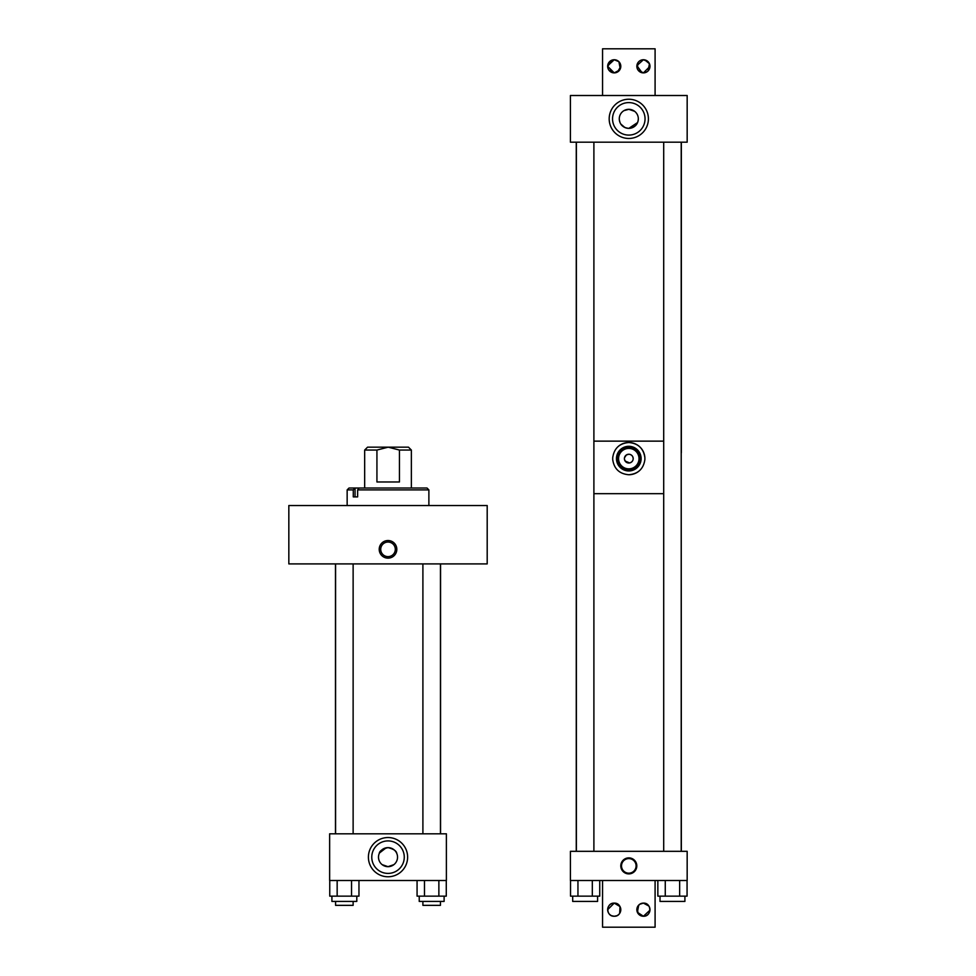 <?xml version="1.0" encoding="UTF-8"?>
<svg xmlns="http://www.w3.org/2000/svg" width="976" height="976" viewBox="0 0 976 976"><rect width="100%" height="100%" fill="white"/><g stroke="black" fill="none" stroke-linecap="round" stroke-linejoin="round"><path stroke-width="1.46" d="M388.021 876.765A19.618 19.618 0 0 1 368.403 857.16A19.618 19.618 0 0 1 388.021 837.542A19.618 19.618 0 0 1 407.626 857.16A19.618 19.618 0 0 1 388.021 876.765M382.104 864.626L388.021 866.676L393.926 864.626L388.021 866.676L382.104 864.626M379.237 853.463C379.566 850.913 382.494 848.974 388.021 847.632C393.535 848.974 396.463 850.926 396.793 853.463C396.463 850.926 393.535 848.974 388.021 847.632A9.528 9.528 0 0 0 378.493 857.16A9.528 9.528 0 0 0 388.021 866.676A9.528 9.528 0 0 0 397.537 857.16A9.528 9.528 0 0 0 388.021 847.632L387.069 847.68M386.142 847.815L379.432 853.024M388.021 840.909A16.25 16.25 0 0 0 371.771 857.16A16.25 16.25 0 0 0 388.021 873.41A16.25 16.25 0 0 0 404.271 857.16A16.25 16.25 0 0 0 388.021 840.909M329.644 833.809L329.644 880.498L446.386 880.498L446.386 833.809L329.644 833.809M388.021 556.625A7.283 7.283 0 0 0 395.304 549.329A7.283 7.283 0 0 0 388.021 542.046A7.283 7.283 0 0 0 380.725 549.329A7.283 7.283 0 0 0 388.021 556.625M388.021 540.533A8.796 8.796 0 0 1 396.817 549.329A8.796 8.796 0 0 1 388.021 558.138A8.796 8.796 0 0 1 379.213 549.329A8.796 8.796 0 0 1 388.021 540.533M487.195 505.531L288.835 505.531L288.835 563.908L487.195 563.908L487.195 505.531M440.554 833.809L440.554 563.908M335.488 833.809L335.488 563.908M364.67 450.058L376.931 450.058L388.192 447.167L408.468 447.167L411.36 450.058L399.452 450.058L388.192 447.167L367.562 447.167L364.67 450.058L364.67 488.024M376.931 450.058L376.931 481.973L399.452 481.973L399.452 450.058M347.151 505.531L347.151 489.891L349.03 488.024L427.012 488.024L428.879 489.891L357.643 489.891L359.144 488.024M347.151 489.891L353.275 489.891L354.776 488.024M355.057 488.024L355.057 496.894L357.643 496.894L357.643 489.891M357.643 496.894L353.275 496.894L353.275 489.891M353.129 901.421L353.129 905.35L335.573 905.35L335.573 901.421M353.129 833.809L353.129 563.908M335.573 833.809L335.573 563.908M440.457 901.421L440.457 905.35L422.901 905.35L422.901 901.421M440.457 833.809L440.457 563.908M422.901 833.809L422.901 563.908M356.801 896.151L356.801 901.421L331.913 901.421L331.913 896.151M351.543 880.498L351.543 896.151L358.961 896.151L358.961 880.498M351.543 896.151L329.754 896.151L329.754 880.498M337.159 880.498L337.159 896.151M444.117 896.151L444.117 901.421L419.229 901.421L419.229 896.151M438.871 880.498L438.871 896.151L446.276 896.151L446.276 880.498M438.871 896.151L417.069 896.151L417.069 880.498M424.487 880.498L424.487 896.151M628.8 138.458A19.618 19.618 0 0 0 648.406 118.84A19.618 19.618 0 0 0 628.8 99.235A19.618 19.618 0 0 0 609.183 118.84A19.618 19.618 0 0 0 628.8 138.458M624.664 110.264L628.8 109.324L634.632 111.313L628.8 109.324A9.528 9.528 0 0 0 619.272 118.84A9.528 9.528 0 0 0 628.8 128.368L637.572 122.549M626.763 128.149L628.8 128.368A9.528 9.528 0 0 0 638.328 118.84A9.528 9.528 0 0 0 628.8 109.324L623.957 110.642M619.321 119.865L620.016 122.549M620.834 124.062L624.884 127.527M638.109 120.829L638.328 118.84C637.975 124.501 634.803 127.673 628.8 128.368C622.786 127.673 619.614 124.501 619.272 118.84M628.8 135.091A16.25 16.25 0 0 0 645.051 118.84A16.25 16.25 0 0 0 628.8 102.59A16.25 16.25 0 0 0 612.55 118.84A16.25 16.25 0 0 0 628.8 135.091M687.165 142.191L687.165 95.502L570.423 95.502L570.423 142.191L687.165 142.191M628.8 873.898A8.003 8.003 0 0 1 620.797 865.883A8.003 8.003 0 0 1 628.8 857.88A8.003 8.003 0 0 1 636.803 865.883A8.003 8.003 0 0 1 628.8 873.898M628.8 858.599A7.283 7.283 0 0 0 621.517 865.883A7.283 7.283 0 0 0 628.8 873.178A7.283 7.283 0 0 0 636.084 865.883A7.283 7.283 0 0 0 628.8 858.599M570.423 880.498L687.165 880.498L687.165 851.316L570.423 851.316L570.423 880.498M639.695 904.276L643.416 903.117A6.564 6.564 0 0 0 636.852 909.693A6.564 6.564 0 0 0 643.416 916.257L637.365 912.255L638.743 905.069M640.805 915.72L643.416 916.257A6.564 6.564 0 0 0 649.979 909.693A6.564 6.564 0 0 0 643.416 903.117L640.817 903.654M640.11 904.008L637.962 906.033M637.365 907.119L637.962 913.353M638.743 914.305L639.695 915.098M611.623 915.72L614.233 916.257C605.73 916.623 605.742 902.751 614.233 903.117A6.564 6.564 0 0 0 607.658 909.693A6.564 6.564 0 0 0 614.233 916.257A6.564 6.564 0 0 0 620.797 909.693A6.564 6.564 0 0 0 614.233 903.117L607.658 909.681M607.682 910.193L607.804 911.023M608.182 912.255L608.78 913.353M609.561 914.305L610.512 915.098M649.955 910.193L643.416 916.257C651.907 916.623 651.907 902.751 643.416 903.117L648.869 906.033M649.455 907.119L649.979 909.693M616.832 915.72L614.233 916.257C622.725 916.623 622.712 902.751 614.233 903.117L620.004 906.558L619.675 913.353M618.894 914.305L617.942 915.098M655.091 880.498L655.091 927.2L602.558 927.2L602.558 880.498M619.675 69.979L614.233 72.883A6.564 6.564 0 0 0 620.797 66.307A6.564 6.564 0 0 0 614.233 59.743L617.942 60.902M607.682 65.807L614.233 59.743L618.906 61.695L620.272 68.881M614.233 59.743A6.564 6.564 0 0 0 607.658 66.307A6.564 6.564 0 0 0 614.233 72.883L616.82 72.346M617.527 71.992L620.797 66.319M620.773 65.807L619.675 62.647M644.746 59.878L649.455 63.745L648.076 70.931M647.125 71.724L643.416 72.883A6.564 6.564 0 0 0 649.979 66.307A6.564 6.564 0 0 0 643.416 59.743A6.564 6.564 0 0 0 636.852 66.307A6.564 6.564 0 0 0 643.416 72.883L649.979 66.319M649.955 65.807L649.845 64.977M648.088 61.695L643.416 59.743L636.877 65.636L642.074 72.736M608.78 69.979L614.233 72.883L607.658 66.307L612.891 59.878M643.416 72.883L637.962 69.967M637.365 68.881L637.962 62.647M638.743 61.695L639.695 60.902M640.805 60.28L643.416 59.743M602.558 95.502L602.558 48.8L655.091 48.8L655.091 95.502M607.694 66.978L608.182 68.881M597.58 896.151L597.58 901.421L572.692 901.421L572.692 896.151M592.322 880.498L592.322 896.151L599.74 896.151L599.74 880.498M592.322 896.151L570.533 896.151L570.533 880.498M577.951 880.498L577.951 896.151M684.908 896.151L684.908 901.421L660.008 901.421L660.008 896.151M679.65 880.498L679.65 896.151L687.067 896.151L687.067 880.498M679.65 896.151L657.848 896.151L657.848 880.498M665.266 880.498L665.266 896.151M576.267 142.191L576.267 851.316M593.896 441.14L663.704 441.14L593.896 441.14M681.333 452.815L681.333 142.191M593.896 493.673L663.704 493.673L593.896 493.673M681.211 469.334L681.333 851.316M631.899 461.733L630.484 462.685M633.107 459.489L633.192 458.622C632.924 455.963 631.46 454.499 628.8 454.243L626.36 454.975L624.494 457.768M625.152 461.062L629.654 462.929M632.448 461.075L632.851 460.306M633.192 458.622A4.392 4.392 0 0 0 628.8 454.243A4.392 4.392 0 0 0 624.408 458.622A4.392 4.392 0 0 0 628.8 463.014A4.392 4.392 0 0 0 633.192 458.622M639.012 458.622A10.211 10.211 0 0 0 628.8 448.411A10.211 10.211 0 0 0 618.577 458.622A10.211 10.211 0 0 0 628.8 468.846A10.211 10.211 0 0 0 639.012 458.622M641.122 458.622A12.334 12.334 0 0 0 628.8 446.3A12.334 12.334 0 0 0 616.466 458.622A12.334 12.334 0 0 0 628.8 470.957A12.334 12.334 0 0 0 641.122 458.622M640.195 458.622A11.395 11.395 0 0 0 628.8 447.24A11.395 11.395 0 0 0 617.405 458.622A11.395 11.395 0 0 0 628.8 470.017A11.395 11.395 0 0 0 640.195 458.622M627.934 454.328L628.8 454.243M612.721 459.611C614.099 468.87 619.455 473.921 628.8 474.739C638.145 473.909 643.513 468.87 644.88 459.611L644.88 457.646C643.501 448.387 638.133 443.336 628.8 442.518C619.443 443.348 614.087 448.387 612.721 457.646L612.721 459.611M625.714 461.758L624.494 459.489M644.88 457.646A16.116 16.116 0 0 0 617.747 446.898M628.8 474.739A16.116 16.116 0 0 0 639.841 470.347M593.896 851.316L593.896 142.191M576.377 851.316L576.377 142.191M681.211 851.316L681.211 142.191M663.704 851.316L663.704 142.191M411.36 488.024L411.36 450.058M428.879 505.531L428.879 489.891"/></g></svg>
